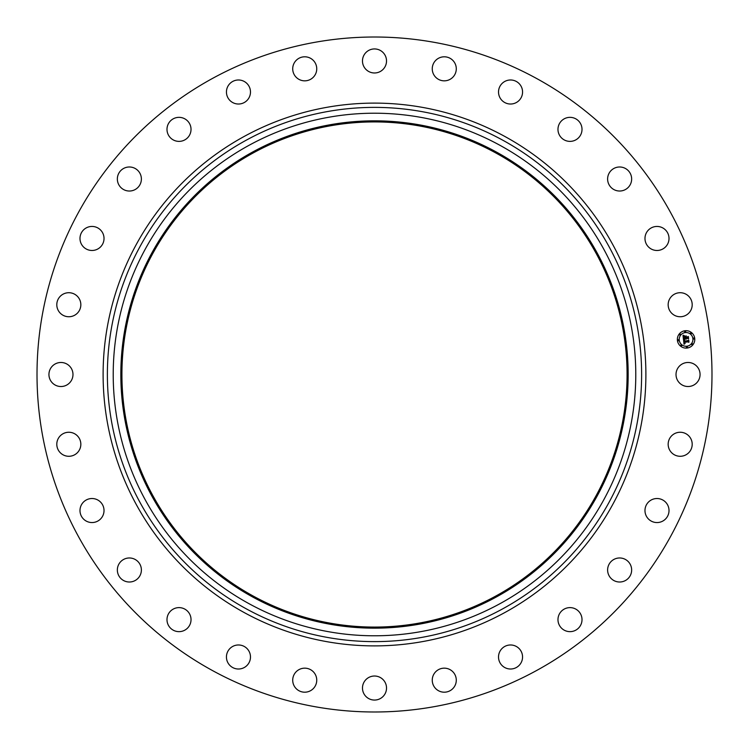 <?xml version="1.0" encoding="UTF-8"?>
<svg xmlns="http://www.w3.org/2000/svg" width="749" height="749" viewBox="0 0 749 749"><rect width="100%" height="100%" fill="white"/><g stroke="black" fill="none" stroke-linecap="round" stroke-linejoin="round"><path stroke-width="1.12" d="M677.489 368.742A12.021 12.021 0 0 1 693.808 363.948A12.021 12.021 0 0 1 698.592 380.258A12.021 12.021 0 0 1 682.283 385.052A12.021 12.021 0 0 1 677.489 368.742M212.697 670.673A337.49 337.49 0 0 1 78.327 212.697A337.49 337.49 0 0 1 536.303 78.327A337.49 337.49 0 0 1 670.673 536.303A337.49 337.49 0 0 1 212.697 670.673M499.77 145.203A261.289 261.289 0 0 1 603.797 499.77A261.289 261.289 0 0 1 249.23 603.797A261.289 261.289 0 0 1 145.203 249.23A261.289 261.289 0 0 1 499.77 145.203M496.11 151.888A253.668 253.668 0 0 1 597.112 496.11A253.668 253.668 0 0 1 252.89 597.112A253.668 253.668 0 0 1 151.888 252.89A253.668 253.668 0 0 1 496.11 151.888M253.405 596.157A252.572 252.572 0 0 1 152.843 253.405A252.572 252.572 0 0 1 495.595 152.843A252.572 252.572 0 0 1 596.157 495.595A252.572 252.572 0 0 1 253.405 596.157M77.821 312.698A12.021 12.021 0 0 1 60.856 313.728A12.021 12.021 0 0 1 59.817 296.763A12.021 12.021 0 0 1 76.782 295.733A12.021 12.021 0 0 1 77.821 312.698M649.992 500.772A12.021 12.021 0 0 1 666.76 503.534A12.021 12.021 0 0 1 663.998 520.312A12.021 12.021 0 0 1 647.22 517.54A12.021 12.021 0 0 1 649.992 500.772M99.008 248.228A12.021 12.021 0 0 1 82.24 245.466A12.021 12.021 0 0 1 85.002 228.688A12.021 12.021 0 0 1 101.78 231.46A12.021 12.021 0 0 1 99.008 248.228M614.985 558.904A12.021 12.021 0 0 1 630.714 565.336A12.021 12.021 0 0 1 624.291 581.074A12.021 12.021 0 0 1 608.553 574.642A12.021 12.021 0 0 1 614.985 558.904M134.015 190.096A12.021 12.021 0 0 1 118.286 183.664A12.021 12.021 0 0 1 124.708 167.926A12.021 12.021 0 0 1 140.447 174.358A12.021 12.021 0 0 1 134.015 190.096M567.92 607.795A12.021 12.021 0 0 1 581.833 617.569A12.021 12.021 0 0 1 572.058 631.473A12.021 12.021 0 0 1 558.155 621.707A12.021 12.021 0 0 1 567.92 607.795M181.08 141.205A12.021 12.021 0 0 1 167.167 131.431A12.021 12.021 0 0 1 176.942 117.527A12.021 12.021 0 0 1 190.845 127.293A12.021 12.021 0 0 1 181.08 141.205M511.155 644.992A12.021 12.021 0 0 1 522.54 657.603A12.021 12.021 0 0 1 509.929 668.997A12.021 12.021 0 0 1 498.534 656.377A12.021 12.021 0 0 1 511.155 644.992M237.845 104.008A12.021 12.021 0 0 1 226.46 91.397A12.021 12.021 0 0 1 239.071 80.003A12.021 12.021 0 0 1 250.466 92.623A12.021 12.021 0 0 1 237.845 104.008M447.537 668.614A12.021 12.021 0 0 1 455.832 683.453A12.021 12.021 0 0 1 441.002 691.748A12.021 12.021 0 0 1 432.707 676.909A12.021 12.021 0 0 1 447.537 668.614M301.463 80.386A12.021 12.021 0 0 1 293.168 65.547A12.021 12.021 0 0 1 307.998 57.252A12.021 12.021 0 0 1 316.293 72.091A12.021 12.021 0 0 1 301.463 80.386M380.258 677.489A12.021 12.021 0 0 1 385.052 693.808A12.021 12.021 0 0 1 368.742 698.592A12.021 12.021 0 0 1 363.948 682.283A12.021 12.021 0 0 1 380.258 677.489M368.742 71.511A12.021 12.021 0 0 1 363.948 55.192A12.021 12.021 0 0 1 380.258 50.408A12.021 12.021 0 0 1 385.052 66.717A12.021 12.021 0 0 1 368.742 71.511M312.698 671.179A12.021 12.021 0 0 1 313.728 688.144A12.021 12.021 0 0 1 296.763 689.183A12.021 12.021 0 0 1 295.733 672.218A12.021 12.021 0 0 1 312.698 671.179M436.302 77.821A12.021 12.021 0 0 1 435.272 60.856A12.021 12.021 0 0 1 452.237 59.817A12.021 12.021 0 0 1 453.267 76.782A12.021 12.021 0 0 1 436.302 77.821M248.228 649.992A12.021 12.021 0 0 1 245.466 666.76A12.021 12.021 0 0 1 228.688 663.998A12.021 12.021 0 0 1 231.46 647.22A12.021 12.021 0 0 1 248.228 649.992M500.772 99.008A12.021 12.021 0 0 1 503.534 82.24A12.021 12.021 0 0 1 520.312 85.002A12.021 12.021 0 0 1 517.54 101.78A12.021 12.021 0 0 1 500.772 99.008M190.096 614.985A12.021 12.021 0 0 1 183.664 630.714A12.021 12.021 0 0 1 167.926 624.291A12.021 12.021 0 0 1 174.358 608.553A12.021 12.021 0 0 1 190.096 614.985M558.904 134.015A12.021 12.021 0 0 1 565.336 118.286A12.021 12.021 0 0 1 581.074 124.708A12.021 12.021 0 0 1 574.642 140.447A12.021 12.021 0 0 1 558.904 134.015M141.205 567.92A12.021 12.021 0 0 1 131.431 581.833A12.021 12.021 0 0 1 117.527 572.058A12.021 12.021 0 0 1 127.293 558.155A12.021 12.021 0 0 1 141.205 567.92M607.795 181.08A12.021 12.021 0 0 1 617.569 167.167A12.021 12.021 0 0 1 631.473 176.942A12.021 12.021 0 0 1 621.707 190.845A12.021 12.021 0 0 1 607.795 181.08M104.008 511.155A12.021 12.021 0 0 1 91.397 522.54A12.021 12.021 0 0 1 80.003 509.929A12.021 12.021 0 0 1 92.623 498.534A12.021 12.021 0 0 1 104.008 511.155M644.992 237.845A12.021 12.021 0 0 1 657.603 226.46A12.021 12.021 0 0 1 668.997 239.071A12.021 12.021 0 0 1 656.377 250.466A12.021 12.021 0 0 1 644.992 237.845M80.386 447.537A12.021 12.021 0 0 1 65.547 455.832A12.021 12.021 0 0 1 57.252 441.002A12.021 12.021 0 0 1 72.091 432.707A12.021 12.021 0 0 1 80.386 447.537M668.614 301.463A12.021 12.021 0 0 1 683.453 293.168A12.021 12.021 0 0 1 691.748 307.998A12.021 12.021 0 0 1 676.909 316.293A12.021 12.021 0 0 1 668.614 301.463M71.511 380.258A12.021 12.021 0 0 1 55.192 385.052A12.021 12.021 0 0 1 50.408 368.742A12.021 12.021 0 0 1 66.717 363.948A12.021 12.021 0 0 1 71.511 380.258M671.179 436.302A12.021 12.021 0 0 1 688.144 435.272A12.021 12.021 0 0 1 689.183 452.237A12.021 12.021 0 0 1 672.218 453.267A12.021 12.021 0 0 1 671.179 436.302M685.092 330.74A8.707 8.707 0 0 1 694.726 338.417A8.707 8.707 0 0 1 687.048 348.051A8.707 8.707 0 0 1 677.414 340.374A8.707 8.707 0 0 1 685.092 330.74M685.298 332.575A6.863 6.863 0 0 1 692.891 338.623A6.863 6.863 0 0 1 686.842 346.216A6.863 6.863 0 0 1 679.249 340.158A6.863 6.863 0 0 1 685.298 332.575M683.537 339.709L684.689 340.102L684.034 341.525L688.5 340.608L688.696 342.34L688.191 341.862L684.427 342.284L685.073 343.323L684.146 342.321L685.138 343.529L684.024 344.212L683.537 339.709M683.771 339.466L684.839 339.943L683.771 339.466M684.371 340.421L684.314 341.226L688.116 340.804L688.762 340.121L688.977 342.05L688.677 340.336L684.221 341.357L684.371 340.421M682.994 335.412L684.202 335.898L683.612 338.033L685.382 337.836L683.79 337.78L684.006 336.161L683.884 337.677L685.344 337.509L684.577 336.404L686.159 336.226L685.7 337.799L688.041 337.041L688.256 338.904L687.694 338.342L686.065 338.52L686.271 339.091L685.784 338.557L686.093 339.278L685.466 338.595L683.444 339.334L682.994 335.412M683.331 335.187L684.389 335.73L683.331 335.187M686.309 335.927L684.633 336.217L686.309 335.927M685.981 337.434L688.35 336.498L688.593 338.688L688.275 336.722L685.887 337.546L685.897 336.666L685.981 337.434M678.276 339.746A0.524 0.524 0 0 1 678.856 340.205A0.524 0.524 0 0 1 678.388 340.795A0.524 0.524 0 0 1 677.808 340.327A0.524 0.524 0 0 1 678.276 339.746M685.138 331.133A0.524 0.524 0 0 1 685.719 331.601A0.524 0.524 0 0 1 685.26 332.182A0.524 0.524 0 0 1 684.67 331.713A0.524 0.524 0 0 1 685.138 331.133M679.923 334.017A0.524 0.524 0 0 1 680.504 334.485A0.524 0.524 0 0 1 680.045 335.065A0.524 0.524 0 0 1 679.455 334.597A0.524 0.524 0 0 1 679.923 334.017M693.752 337.996A0.524 0.524 0 0 1 694.332 338.464A0.524 0.524 0 0 1 693.864 339.044A0.524 0.524 0 0 1 693.284 338.585A0.524 0.524 0 0 1 693.752 337.996M690.868 332.781A0.524 0.524 0 0 1 691.449 333.249A0.524 0.524 0 0 1 690.981 333.829A0.524 0.524 0 0 1 690.4 333.371A0.524 0.524 0 0 1 690.868 332.781M687.002 347.658A0.524 0.524 0 0 1 686.421 347.19A0.524 0.524 0 0 1 686.88 346.609A0.524 0.524 0 0 1 687.47 347.068A0.524 0.524 0 0 1 687.002 347.658M681.272 346.01A0.524 0.524 0 0 1 680.691 345.542A0.524 0.524 0 0 1 681.159 344.961A0.524 0.524 0 0 1 681.74 345.42A0.524 0.524 0 0 1 681.272 346.01M692.216 344.774A0.524 0.524 0 0 1 691.636 344.306A0.524 0.524 0 0 1 692.095 343.725A0.524 0.524 0 0 1 692.685 344.194A0.524 0.524 0 0 1 692.216 344.774M502.56 140.082A267.112 267.112 0 0 1 608.918 502.56A267.112 267.112 0 0 1 246.44 608.918A267.112 267.112 0 0 1 140.082 246.44A267.112 267.112 0 0 1 502.56 140.082M504.611 136.337A271.381 271.381 0 0 1 612.663 504.611A271.381 271.381 0 0 1 244.389 612.663A271.381 271.381 0 0 1 136.337 244.389A271.381 271.381 0 0 1 504.611 136.337"/></g></svg>
